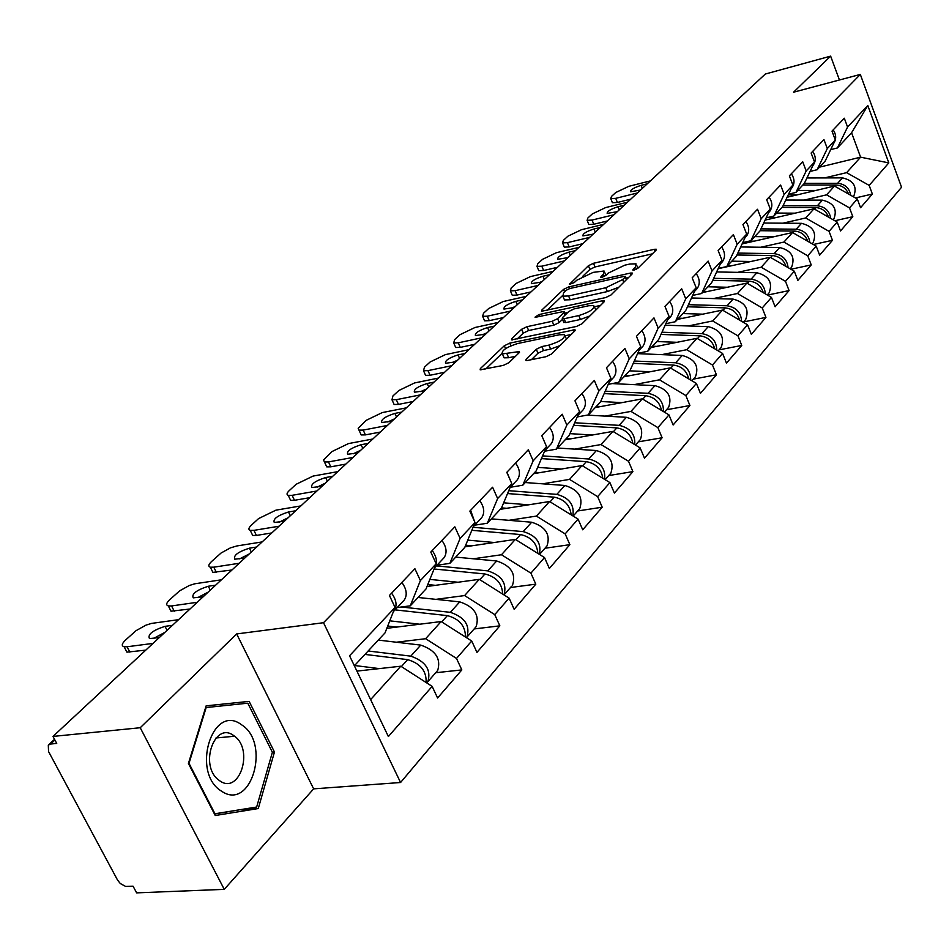 <?xml version="1.0" encoding="UTF-8"?>
<svg xmlns="http://www.w3.org/2000/svg" width="949" height="949" viewBox="0 0 949 949"><rect width="100%" height="100%" fill="white"/><g stroke="black" fill="none" stroke-linecap="round" stroke-linejoin="round"><path stroke-width="1.42" d="M634.217 270.038L637.882 268.27L656.091 250.18L656.269 249.231L654.324 249.302L593.481 263.288L588.416 265.72L569.4 284.38L574.252 282.6L576.719 280.252L593.149 272.375L604.074 271.011L603.41 274.225L600.978 276.586L600.824 277.298L602.117 277.25L605.759 275.507L608.179 273.146L624.739 265.198L629.887 264.024L635.996 263.822L635.403 267.001L633.007 269.374L632.876 270.074L634.217 270.038M526.137 359.185L525.936 360.466L527.703 360.43L545.972 356.705L551.618 353.977L574.797 330.94L574.987 329.742L509.767 343.123L504.334 345.744L480.396 368.532L480.158 369.825L503.267 365.412L508.854 362.72L519.079 352.814L519.293 351.569L502.401 353.918C501.226 350.62 506.315 347.168 517.644 343.538L559.412 334.772L564.299 334.665C565.497 337.998 560.373 341.486 548.913 345.104L541.843 346.575L536.292 349.256L526.137 359.185L526.731 360.561M236.657 633.932L140.227 727.729L52.978 736.424L765.321 74.034L830.636 56.133L793.542 92.219L860.316 74.425L323.514 622.71L236.657 633.932L313.644 788.856L400.573 782.51L323.514 622.71M605.604 297.595L610.966 295.009L632.07 274.047L632.248 273.027L630.326 273.087L568.712 286.906L563.54 289.386L541.713 310.169L541.476 311.284L605.604 297.595M604.11 301.829L581.998 323.787L576.494 326.444L511.535 339.872L511.76 338.674L521.642 329.267L527.003 326.693L552.199 321.284L557.585 318.686L563.92 312.541L564.133 311.414L536.232 317.132L535.022 317.168L538.89 314.594L602.401 300.774L604.288 300.726L604.11 301.829M400.573 782.51L901.55 187.226L860.316 74.425M435.698 672.734L461.831 669.911L456.505 658.44L425.638 638.713L396.302 642.224M461.831 669.911L437.596 698.001L432.139 686.376L388.378 736.543L349.54 655.759L395.057 607.443L389.434 595.474L414.903 568.748L420.383 580.551L436.184 563.777L430.799 552.069L454.844 526.837L460.099 538.391L475.022 522.543L469.862 511.096L492.59 487.24L497.632 498.545L511.76 483.539L506.79 472.341L528.32 449.755L533.16 460.811L546.553 446.611L541.772 435.638L562.188 414.215L566.85 425.057L579.554 411.569L574.952 400.822L594.335 380.478L598.831 391.095L610.895 378.283L606.47 367.749L624.905 348.413L629.234 358.817L640.717 346.634L636.447 336.314L653.98 317.903L658.167 328.105L669.104 316.492L664.976 306.361L681.702 288.828L685.736 298.828L696.175 287.749L692.189 277.82L708.132 261.082L712.047 270.904L722.011 260.323L718.144 250.583L733.387 234.593L737.171 244.225L746.685 234.118L742.948 224.557L757.516 209.266L761.193 218.721L770.291 209.053L766.673 199.67L780.612 185.043L784.171 194.32L792.901 185.067L789.378 175.85L802.735 161.828L806.187 170.95L814.55 162.077L811.134 153.014L823.946 139.574L827.303 148.542L835.322 140.025L832 131.116L844.302 118.222L847.564 127.036L867.801 105.529L888.81 162.896L869.165 185.399L846.627 172.647L824.598 177.914M855.452 197.95L872.368 194.035L869.165 185.399M872.368 194.035L860.553 207.724L857.303 199.005L849.533 207.914L826.579 194.842L804.171 200.097M834.859 220.761L852.819 216.692L849.533 207.914M852.819 216.692L840.517 230.951L837.172 222.078L829.07 231.366L805.689 217.973L782.901 223.181M813.376 244.51L832.463 240.299L829.07 231.366M832.463 240.299L819.639 255.162L816.187 246.123L807.741 255.815L783.921 242.078L760.73 247.25M790.932 269.267L811.229 264.901L807.741 255.815M811.229 264.901L797.848 280.406L794.301 271.212L785.487 281.331L761.193 267.227L737.598 272.363M767.468 295.092L789.082 290.584L785.487 281.331M789.082 290.584L775.108 306.776L771.454 297.417L762.237 307.974L737.468 293.502L713.446 298.567M743.577 321.925L765.938 317.405L762.237 307.974M765.938 317.405L751.347 334.321L747.563 324.795L737.931 335.839L712.652 320.964L688.191 325.97M719.045 349.873L741.75 345.436L737.931 335.839M741.75 345.436L726.471 363.147L722.58 353.443L712.485 365.009L686.696 349.707L661.773 354.629M693.387 379.114L716.436 374.784L712.485 365.009M716.436 374.784L700.445 393.325L696.412 383.443L685.83 395.555L659.496 379.814L634.098 384.642M666.506 409.743L689.923 405.52L685.83 395.555M689.923 405.52L673.138 424.974L668.974 414.891L657.882 427.608L630.978 411.392L605.082 416.101M638.321 441.854L662.105 437.762L657.882 427.608M662.105 437.762L644.49 458.177L640.172 447.904L628.523 461.261L601.025 444.547L574.62 449.126M608.748 475.556L632.9 471.617L628.523 461.261M632.9 471.617L614.394 493.077L609.91 482.59L597.656 496.647L569.542 479.399L542.603 483.824M577.656 510.977L602.2 507.205L597.656 496.647M602.2 507.205L582.722 529.791L578.071 519.091L565.165 533.896L536.41 516.09L508.901 520.325M544.951 548.249L569.875 544.667L565.165 533.896M569.875 544.667L549.352 568.463L544.512 557.549L530.906 573.16L501.475 554.75L473.385 558.783M510.491 587.514L535.805 584.157L530.906 573.16M535.805 584.157L514.144 609.27L509.115 598.131L494.737 614.608L464.607 595.569L435.911 599.353M474.12 628.95L499.85 625.842L494.737 614.608M499.85 625.842L476.956 652.378L471.712 641.002L456.505 658.44M397.216 607.538L410.276 605.83L420.383 580.551M436.184 563.777L426.018 588.938L410.276 605.83M425.638 638.713L441.143 621.548L386.824 628.321M471.712 641.002L441.143 621.548M437.014 565.224L449.873 563.374L460.099 538.391M475.022 522.543L464.761 547.419L449.873 563.374M464.607 595.569L479.269 579.341L427.014 586.482M509.115 598.131L479.269 579.341M474.654 525.188L487.323 523.243L497.632 498.545M511.76 483.539L501.416 508.13L487.323 523.243M501.475 554.75L515.354 539.388L464.998 546.826M544.512 557.549L515.354 539.388M510.313 487.276L522.792 485.212L533.16 460.811M546.553 446.611L536.149 470.894L522.792 485.212M536.41 516.09L549.566 501.511L500.325 509.305M578.071 519.091L549.566 501.511M544.572 451.226L556.434 449.15L566.85 425.057M579.554 411.569L569.115 435.555L556.434 449.15M569.542 479.399L582.045 465.568L533.54 473.693M609.91 482.59L582.045 465.568M577.217 416.943L588.392 414.903L598.831 391.095M610.895 378.283L600.456 401.973L588.392 414.903M601.025 444.547L612.912 431.392L565.13 439.826M640.172 447.904L612.912 431.392M608.226 384.345L618.772 382.328L629.234 358.817M640.717 346.634L630.255 370.015L618.772 382.328M630.978 411.392L642.295 398.865L595.225 407.572M668.974 414.891L642.295 398.865M637.74 353.289L647.716 351.308L658.167 328.105M669.104 316.492L658.653 339.576L647.716 351.308M659.496 379.814L670.279 367.88L623.92 376.812M696.412 383.443L670.279 367.88M665.854 323.68L675.308 321.735L685.736 298.828M696.175 287.749L685.747 310.548L675.308 321.735M686.696 349.707L696.993 338.307L651.311 347.453M722.58 353.443L696.993 338.307M692.663 295.424L701.631 293.514L712.047 270.904M722.011 260.323L711.608 282.826L701.631 293.514M712.652 320.964L722.486 310.086L677.479 319.398M747.563 324.795L722.486 310.086M718.263 268.425L726.792 266.55L737.171 244.225M746.685 234.118L736.317 256.325L726.792 266.55M737.468 293.502L746.863 283.087L702.521 292.565M771.454 297.417L746.863 283.087M742.735 242.588L750.849 240.761L761.193 218.721M770.291 209.053L759.971 230.975L750.849 240.761M761.193 267.227L770.197 257.262L718.132 268.697M794.301 271.212L770.197 257.262M766.151 217.867L773.874 216.075L784.171 194.32M792.901 185.067L782.617 206.704L773.874 216.075M783.921 242.078L792.545 232.529L742.13 243.893M816.187 246.123L792.545 232.529M788.572 194.165L795.95 192.422L806.187 170.95M814.55 162.077L804.325 183.43L795.95 192.422M805.689 217.973L813.957 208.816L765.096 220.097M837.172 222.078L813.957 208.816M810.066 171.437L817.113 169.729L827.303 148.542M835.322 140.025L825.156 161.105L817.113 169.729M826.579 194.842L834.515 186.051L787.101 197.25M857.303 199.005L834.515 186.051M830.695 149.61L837.421 147.949L847.564 127.036M846.627 172.647L860.601 157.178L851.573 132.777L837.421 147.949M819.521 167.154L860.601 157.178L888.81 162.896M851.573 132.777L867.801 105.529M839.438 79.989L830.636 56.133M140.227 727.729L224.261 889.355L136.632 892.867L133.062 886.188L125.493 886.342L120.309 883.543L117.522 880.031L48.553 751.561L48.304 745.119L50.57 744.04L56.726 743.435L52.978 736.424M224.261 889.355L313.644 788.856M395.057 607.443L385.021 632.888L354.357 665.771M370.62 699.615L400.798 666.21L356.919 671.109M432.139 686.376L400.798 666.21M249.124 701.37L206.147 705.842L188.424 763.471L215.245 815.523L258.27 808.536L274.463 752.023L249.124 701.37L206.147 705.866M638.108 268.057L636.613 265.317M606.138 275.139L604.691 272.493M652.414 253.834L594.999 266.966L589.946 269.386L582.781 276.242M562.342 295.78L547.063 310.382M628.416 277.677L626.126 278.187M625.237 277.072L625.367 276.349L624.027 276.396L569.875 288.508L566.245 290.252L563.599 292.767L562.887 296.171L568.581 295.981L605.77 287.737L622.663 279.611L625.237 277.072L626.34 279.741M563.813 298.354L564.477 299.931L570.171 299.754L568.581 295.981M618.843 287.191L607.36 291.568L570.171 299.754M517.122 339.007L523.29 333.099L521.642 329.267M562.508 319.35L559.222 322.553L553.836 325.151L528.652 330.525L523.29 333.099M564.857 313.134L567.739 312.506M594.477 306.717L600.492 305.424M578.771 315.578C589.792 312.091 594.798 308.757 593.777 305.59L588.783 305.732L574.157 308.899L568.795 311.486L562.472 317.642L562.259 318.781L564.074 318.734L578.771 315.578L580.42 319.481L589.934 315.91M595.96 309.92L594.382 307.049M563.67 322.102L565.711 322.613L564.074 318.734M580.42 319.481L565.711 322.613M560.04 345.614L550.622 349.078L543.552 350.537L537.988 353.218L531.428 359.671M566.612 339.078L564.987 336.278M503.397 356.219L504.109 357.832L508.652 357.726L506.956 353.811M515.449 356.326L508.652 357.726M501.855 353.586L485.758 368.983M571.227 334.487L565.106 335.768M233.074 704.727L232.28 703.15M214.462 814.017L241.331 809.497M272.351 752.213L274.463 752.023M241.271 809.687L258.27 808.536M850.731 195.269C849.379 188.068 845.013 184.07 837.647 183.287L804.384 183.323M853.649 196.49L853.649 196.49C857.433 186.751 853.72 180.535 842.534 177.878L806.947 177.961M848.608 194.059C846.235 188.424 842.071 185.399 836.105 184.984L802.854 185.008M815.879 190.464L797.777 190.452M788.239 194.853L797.184 194.877M630.765 199.16L617.396 202.469L612.449 202.73L612.117 201.923M833.175 129.883C836.306 134.639 836.484 139.112 833.732 143.323M612.449 202.73L610.765 198.626L611.476 196.431L615.771 192.505L628.831 186.312L650.397 180.903M637.443 192.955L615.723 198.341L617.396 202.469M640.599 190.014L630.504 191.781C630.338 189.836 633.873 187.688 641.109 185.34L647.301 183.786M610.765 198.626L615.723 198.341M221.651 791.252C251.378 811.739 271.106 742.699 241.414 724.692C212.351 702.509 190.607 773.008 221.651 791.252M219.99 780.98C239.611 794.799 253.881 749.924 234.581 736.234L233.549 735.487C214.723 721.216 199.195 764.858 218.223 779.663L219.99 780.98M205.613 707.598L247.796 703.185L272.375 752.272L256.657 807.03L214.96 813.756L189.005 763.352L206.158 707.551L247.796 703.185M214.355 813.791L214.96 813.756M830.707 218.377C829.473 210.88 825.013 206.68 817.338 205.779L783.127 205.636M833.815 219.1L833.198 219.8L833.815 219.1C837.599 209.231 833.803 202.908 822.427 200.144L785.784 200.037M828.596 217.167C826.247 211.247 821.964 208.033 815.737 207.546L781.976 207.392M795.108 213.169L776.685 213.062M767.765 217.487L776.152 217.546M809.841 242.481C808.75 234.664 804.194 230.239 796.187 229.207L760.968 228.863M812.285 243.632L813.151 242.647C816.947 232.647 813.068 226.206 801.49 223.335L763.72 223.027M807.741 241.26C805.428 235.032 801.015 231.627 794.527 231.058L760.102 230.702M773.471 236.823L754.716 236.609M749.33 241.105L754.241 241.165M788.085 267.618C787.136 259.48 782.486 254.818 774.135 253.644L737.836 253.075M790.731 268.187L791.608 267.191C795.416 257.06 791.43 250.5 779.663 247.523L740.694 246.965M785.986 266.396C783.72 259.848 779.188 256.242 772.391 255.566L736.946 254.996M750.908 261.497L731.809 261.165M727.563 265.72L731.406 265.791M765.357 293.87C764.597 285.388 759.852 280.477 751.11 279.148L713.684 278.33M768.251 293.799L769.141 292.79C772.949 282.529 768.868 275.851 756.887 272.743L716.637 271.936M763.269 292.648C761.062 285.756 756.4 281.924 749.295 281.153L712.758 280.335M727.373 287.25L707.907 286.788M703.612 291.379L707.574 291.485M741.596 321.296C741.05 312.47 736.21 307.298 727.064 305.78L688.428 304.688M744.787 320.548L745.677 319.528C749.485 309.137 745.297 302.328 733.102 299.101L691.489 297.986M739.544 320.086C737.409 312.85 732.616 308.781 725.178 307.879L687.456 306.788M702.782 314.166L682.936 313.561M678.606 318.188L682.687 318.318M607.289 220.987L593.766 224.261L588.855 224.498L588.487 223.62M812.7 151.377C815.974 156.371 816.116 161.022 813.103 165.316L812.878 165.577M588.855 224.498L587.123 220.334L587.87 217.985L592.33 213.916L605.664 207.57L627.503 202.196M614.027 214.723L592.034 220.073L593.766 224.261M617.313 211.674L607.17 213.406C606.945 211.378 610.551 209.16 618.001 206.74L624.276 205.198M587.123 220.334L592.034 220.073M591.868 234.486L593.374 233.928M582.876 243.691L569.198 246.93L564.323 247.143L563.92 246.171M791.359 173.774C794.716 178.863 794.871 183.584 791.834 187.926L791.205 188.626M564.323 247.143L562.555 242.897L563.326 240.382L567.965 236.159L581.583 229.67L603.683 224.344M589.673 237.369L567.419 242.671L569.198 246.93M593.089 234.201L582.911 235.886C582.615 233.774 586.316 231.473 593.979 228.982L600.326 227.463M562.555 242.897L567.419 242.671M565.995 258.081L568.404 257.155M557.478 267.31L543.623 270.512L538.818 270.702L538.368 269.646M769.105 197.119C772.545 202.315 772.723 207.107 769.663 211.497L768.714 212.517M538.818 270.702L536.98 266.384L537.798 263.692L542.614 259.291L556.529 252.659L578.914 247.381M564.323 260.939L541.796 266.183L543.623 270.512M567.882 257.642L557.656 259.291C557.312 257.084 561.084 254.688 568.997 252.137L575.414 250.631M536.98 266.384L541.796 266.183M539.186 282.612L542.401 281.331M531.013 291.912L516.991 295.068L512.258 295.234L511.76 294.083M745.867 221.497C749.39 226.787 749.615 231.663 746.519 236.099L745.558 237.131M512.258 295.234L510.372 290.845L511.214 287.962L516.232 283.383L530.467 276.586L553.113 271.367M537.917 285.495L515.105 290.679L516.991 295.068M541.618 282.055L531.369 283.668C530.942 281.355 534.809 278.876 542.97 276.242L549.471 274.747M510.372 290.845L515.105 290.679M511.345 308.152L515.307 306.527M503.433 317.559L489.245 320.667L484.583 320.809L484.026 319.552M721.596 246.965C725.214 252.363 725.463 257.309 722.355 261.805L721.37 262.837M484.583 320.809L482.638 316.349L483.504 313.253L488.747 308.472L503.302 301.509L526.232 296.361M510.384 311.106L487.288 316.195L489.245 320.667M514.251 307.512L503.978 309.089C503.468 306.646 507.418 304.071 515.853 301.367L522.436 299.896M482.638 316.349L487.288 316.195M716.744 349.991C716.448 340.821 711.501 335.365 701.928 333.633L661.987 332.221M720.244 348.508L721.145 347.476C724.965 336.954 720.659 330.003 708.239 326.634L665.166 325.199M714.716 348.793C712.675 341.189 707.752 336.859 699.947 335.827L660.99 334.428M677.064 342.304L656.827 341.545M652.461 346.219L656.684 346.385M482.365 334.783L487.039 332.802M474.654 344.321L460.289 347.381L455.722 347.488L455.105 346.112M696.21 273.597C699.923 279.113 700.208 284.142 697.076 288.686L696.091 289.73M455.722 347.488L453.705 342.945L454.618 339.623L460.087 334.641L474.986 327.5L498.189 322.435M481.653 337.82L458.272 342.826L460.289 347.381M485.686 334.072L475.402 335.602C474.797 333.052 478.854 330.371 487.572 327.559L494.239 326.112M453.705 342.945L458.272 342.826M690.706 380.051C690.694 370.501 685.664 364.748 675.617 362.779L634.276 361.023M694.573 377.761L695.487 376.717C699.294 366.053 694.87 358.971 682.224 355.46L637.574 353.645M688.713 378.853C686.791 370.869 681.726 366.278 673.541 365.068L633.244 363.337M650.148 371.759L629.495 370.834M625.106 375.543L629.46 375.745M452.163 362.577L457.537 360.24M444.595 372.269L430.051 375.258L425.591 375.353L424.915 373.847M669.638 301.474C673.446 307.108 673.778 312.221 670.623 316.812L669.626 317.868M425.591 375.353L423.515 370.727L424.464 367.156L430.17 361.949L445.425 354.618L468.925 349.659M451.641 365.721L427.975 370.632L430.051 375.258M455.852 361.806L445.567 363.289C444.856 360.608 449.007 357.82 458.035 354.914L464.785 353.502M423.515 370.727L427.975 370.632M663.41 411.546C663.731 401.641 658.606 395.567 648.048 393.313L605.213 391.166M667.693 408.39L668.606 407.346C672.402 396.54 667.859 389.304 654.976 385.65L612.2 383.586M661.465 410.383C659.674 401.996 654.478 397.109 645.866 395.721L604.145 393.61M621.951 402.625L600.658 401.498M596.435 406.267L600.954 406.516M420.656 391.605L426.706 388.912M413.183 401.486L398.461 404.404L394.108 404.476L393.361 402.827M641.797 330.691C645.711 336.444 646.067 341.652 642.9 346.29L641.892 347.358M394.108 404.476L391.973 399.766L392.957 395.923L398.912 390.478L414.559 382.945L438.331 378.093M420.265 394.903L396.314 399.683L398.461 404.404M424.666 390.798L414.393 392.245C413.562 389.422 417.833 386.504 427.18 383.503L434.013 382.115M391.973 399.766L396.314 399.683M634.739 444.607C635.45 434.345 630.255 427.928 619.128 425.354L574.679 422.756M639.496 440.514L640.421 439.458C644.193 428.521 639.519 421.131 626.399 417.299L587.301 415.104M632.864 443.468C631.239 434.678 625.901 429.482 616.838 427.88L573.564 425.33M592.378 435.022L569.946 433.646M566.375 438.485L571.061 438.782M387.726 421.985L394.464 418.889M380.3 432.068L365.401 434.891L361.189 434.939L360.359 433.147M612.579 361.355C616.601 367.227 617.016 372.518 613.813 377.216L612.805 378.295M361.189 434.939L358.176 428.307L366.243 420.312L382.269 412.578L406.338 407.845M387.417 425.437L363.182 430.087L365.401 434.891M392.032 421.154L381.771 422.53C380.822 419.565 385.199 416.516 394.903 413.408L401.818 412.056M358.971 430.146L363.182 430.087M604.584 479.34C605.77 468.723 600.492 461.938 588.76 458.996L542.567 455.9M609.899 474.239L610.836 473.171C614.584 462.092 609.78 454.547 596.387 450.538L557.502 448.011M602.805 478.249C601.393 469.02 595.901 463.492 586.352 461.653L541.416 458.604M561.31 469.043L537.656 467.382M534.821 472.317L539.673 472.661M353.277 453.776L360.691 450.289M345.863 464.085L330.786 466.825L326.729 466.861L325.804 464.891M581.879 393.55C586.019 399.565 586.482 404.95 583.279 409.695L582.259 410.775M326.729 466.861L323.526 459.992L332.031 451.534L348.485 443.586L372.838 438.996M353.016 457.442L328.484 461.926L330.786 466.825M357.856 452.934L347.619 454.263C346.527 451.131 351.023 447.952 361.106 444.713L368.105 443.408M324.428 461.973L328.484 461.926M572.84 515.865C574.584 504.915 569.246 497.751 556.826 494.37L508.747 490.692M578.795 509.672L579.744 508.605C583.469 497.383 578.499 489.672 564.857 485.473L525.283 482.543M571.168 514.844C570.005 505.176 564.382 499.293 554.299 497.169L507.549 493.551M528.652 504.821L503.646 502.828M501.523 507.881L506.683 508.296M317.191 487.11L325.305 483.195M309.742 497.679L294.487 500.301L290.608 500.313L289.575 498.166M543.172 438.829L544.252 441.344M549.601 427.418C553.872 433.574 554.382 439.043 551.155 443.835L550.135 444.927M290.608 500.313L288.223 495.342C286.349 494.619 286.717 493.006 289.338 490.514L296.195 484.251L313.075 476.078L337.725 471.653M316.919 490.989L292.114 495.319L294.487 500.301M322.008 486.268L311.818 487.537C310.572 484.239 315.198 480.906 325.673 477.537L332.755 476.279M288.223 495.342L292.114 495.319M539.352 554.335C541.76 543.077 536.375 535.497 523.207 531.606L473.065 527.276M546.066 546.968L547.015 545.9C550.705 534.536 545.58 526.648 531.665 522.235L491.404 518.854M537.846 553.397C536.98 543.291 531.215 537.015 520.55 534.56L471.819 530.301M494.275 542.508L467.774 540.123M465.662 545.224L471.973 545.794M279.35 522.104L288.164 517.727M271.817 532.935L256.396 535.438L252.707 535.45L251.568 533.089M506.944 472.187L510.752 481.273M515.604 463.088C520.005 469.387 520.586 474.951 517.347 479.791L516.315 480.894M252.707 535.45L250.239 530.372C248.152 529.613 248.543 527.881 251.402 525.153L258.591 518.581L275.934 510.159L300.88 505.912M279.03 526.232L253.929 530.361L256.396 535.438M284.368 521.274L274.249 522.472C272.838 518.996 277.582 515.497 288.484 511.986L295.661 510.776M250.239 530.372L253.929 530.361M511.582 586.268L504.002 594.904C507.169 583.374 501.772 575.367 487.762 570.871L436.386 565.877M512.531 585.189C516.173 573.682 510.882 565.616 496.683 560.989L455.71 557.11M502.662 594.062C502.187 583.516 496.28 576.826 484.951 573.979L434.073 568.985M458.023 582.247L429.873 579.4M427.797 584.56L435.389 585.331M239.611 558.866L249.148 554.014M231.959 569.993L212.896 572.366L211.615 569.791M470.609 510.301L474.63 521.689M479.755 500.704C484.298 507.146 484.939 512.816 481.701 517.703L480.657 518.806M212.896 572.366L210.322 567.194C208.021 566.399 208.424 564.525 211.544 561.535L221.081 553.018L230.382 547.881L236.93 545.948L262.161 541.915M239.184 563.279L213.798 567.182L216.36 572.366M244.795 558.059L234.759 559.198C233.169 555.521 238.057 551.843 249.421 548.166L256.669 547.015M210.322 567.194L213.798 567.182M466.505 637.681L466.849 637.242C470.419 625.569 464.915 617.265 450.336 612.33L401.344 606.992M475.188 627.74L476.149 626.648C479.719 615.011 474.263 606.755 459.767 601.88L418.07 597.467M465.473 637.028C465.461 626.043 459.423 618.902 447.37 615.616L395.021 609.863M419.766 624.217L389.778 620.836M387.726 626.043L396.789 627.075M197.819 597.562L208.104 592.176M190.014 609.009L171.01 611.203L169.598 608.404M432.234 550.574C436.896 557.11 437.667 562.852 434.559 567.799M441.902 540.42C446.588 547.027 447.299 552.793 444.049 557.727L443.005 558.842M171.01 611.203L168.341 605.937C165.79 605.118 166.217 603.078 169.622 599.804L179.658 590.836L189.242 585.533L194.723 583.801L221.437 579.792M197.238 602.283L171.567 605.937L174.236 611.215M203.145 596.791L193.228 597.846C191.425 593.967 196.467 590.1 208.317 586.245L215.66 585.165M168.341 605.937L171.567 605.937M426.742 682.912L427.857 681.667C431.344 669.864 425.65 661.358 410.775 656.15L368.141 650.99M436.73 671.56L437.691 670.469C441.19 658.689 435.544 650.243 420.751 645.106L378.307 640.089M426.089 682.485C426.647 671.097 420.502 663.47 407.643 659.626L364.95 654.407M379.315 668.606L354.594 665.51M153.809 638.321L164.877 632.378M145.79 650.124L126.905 652.141L125.327 649.092M391.617 593.184C396.504 599.993 397.323 605.889 394.072 610.871L393.396 611.642M401.854 582.437C406.694 589.21 407.501 595.082 404.25 600.053L403.195 601.168M126.905 652.141L124.129 646.755C121.294 645.925 121.745 643.707 125.47 640.112L136.027 630.67L145.944 625.154L151.532 623.41L178.531 619.673M153.014 643.398L127.071 646.767L129.847 652.153M159.254 637.609L149.468 638.57C147.451 634.466 152.635 630.397 165.031 626.34L172.445 625.344M124.129 646.755L127.071 646.767M54.888 740.006L50.57 744.04M636.328 269.279L635.403 267.001M601.298 277.369L600.978 276.586M604.323 276.444L603.41 274.225M569.886 284.451L569.566 283.668M589.946 269.386L588.416 265.72M594.999 266.966L593.481 263.288M655.095 251.177L654.324 249.302M633.327 270.157L633.007 269.374M542.223 311.367L541.713 310.169M564.572 291.841L563.54 289.386M569.436 288.615L568.712 286.906M631.109 274.996L630.326 273.087M607.36 291.568L605.77 287.737M623.778 282.292L622.663 279.611M512.318 339.956L511.76 338.674M528.652 330.525L527.003 326.693M553.836 325.151L552.199 321.284M559.222 322.553L557.585 318.686M565.023 315.151L563.92 312.541M539.661 316.385L538.89 314.594M603.208 302.719L602.401 300.774M537.988 353.218L536.292 349.256M543.552 350.537L541.843 346.575M550.622 349.078L548.913 345.104M518.379 353.491L517.561 351.604M481.001 369.908L480.396 368.532M505.58 348.615L504.334 345.744M510.918 345.768L509.767 343.123M573.967 331.759L573.137 329.778M837.647 183.287L842.534 177.878M834.93 186.289L836.105 184.984M641.109 185.34L642.343 188.4M817.338 205.779L822.427 200.144M814.384 209.053L815.737 207.546M796.187 229.207L801.49 223.335M792.973 232.778L794.527 231.058M774.135 253.644L779.663 247.523M770.635 257.523L772.391 255.566M751.11 279.148L756.887 272.743M747.314 283.348L749.295 281.153M727.064 305.78L733.102 299.101M722.948 310.347L725.178 307.879M618.001 206.74L619.27 209.848M593.979 228.982L595.296 232.149M568.997 252.137L570.337 255.352M542.97 276.242L544.358 279.504M515.853 301.367L517.288 304.688M701.928 333.633L708.239 326.634M697.456 338.591L699.947 335.827M487.572 327.559L489.043 330.94M675.617 362.779L682.224 355.46M670.753 368.153L673.541 365.068M458.035 354.914L459.565 358.354M648.048 393.313L654.976 385.65M642.77 399.161L645.866 395.721M427.18 383.503L428.746 387.002M619.128 425.354L626.399 417.299M613.41 431.688L616.838 427.88M394.903 413.408L396.528 416.967M588.76 458.996L596.387 450.538M582.544 465.876L586.352 461.653M361.106 444.713L362.779 448.355M556.826 494.37L564.857 485.473M550.088 501.831L554.299 497.169M325.673 477.537L327.417 481.238M523.207 531.606L531.665 522.235M515.888 539.72L520.55 534.56M288.484 511.986L290.299 515.758M487.762 570.871L496.683 560.989M479.814 579.685L484.951 573.979M249.421 548.166L251.295 552.021M450.336 612.33L459.767 601.88M441.7 621.903L447.37 615.616M208.317 586.245L210.275 590.159M410.775 656.15L420.751 645.106M401.368 666.578L407.643 659.626M165.031 626.34L167.06 630.35M54.52 739.318L48.731 744.716M626.637 279.445L625.51 276.693M564.477 299.931L562.887 296.171M565.509 314.677L564.358 311.948M563.908 322.66L562.259 318.781M504.109 357.832L502.401 353.918M519.554 352.174L519.293 351.569M575.236 330.335L574.987 329.742M215.992 737.978L234.581 736.234M812.142 243.798L813.151 242.647M790.173 268.828L791.608 267.191M767.243 294.961L769.141 292.79M743.269 322.269L745.677 319.528M791.834 187.926L791.241 188.554M769.663 211.497L768.631 212.6M746.519 236.099L745.012 237.701M722.355 261.805L720.327 263.952M718.191 350.845L721.145 347.476M697.076 288.686L694.49 291.426M691.928 380.774L695.487 376.717M670.623 316.812L667.42 320.216M664.395 412.139L668.606 407.346M642.9 346.29L639.021 350.406M635.498 445.069L640.421 439.458M613.813 377.216L609.211 382.115M605.13 479.672L610.836 473.171M583.279 409.695L577.87 415.437M573.184 516.078L579.744 508.605M551.155 443.835L544.868 450.526M539.518 554.441L547.015 545.9M517.347 479.791L510.088 487.513M481.701 517.703L473.361 526.565M466.849 637.242L476.149 626.648M444.049 557.727L434.535 567.846M427.857 681.667L437.691 670.469M404.25 600.053L394.072 610.871"/></g></svg>
